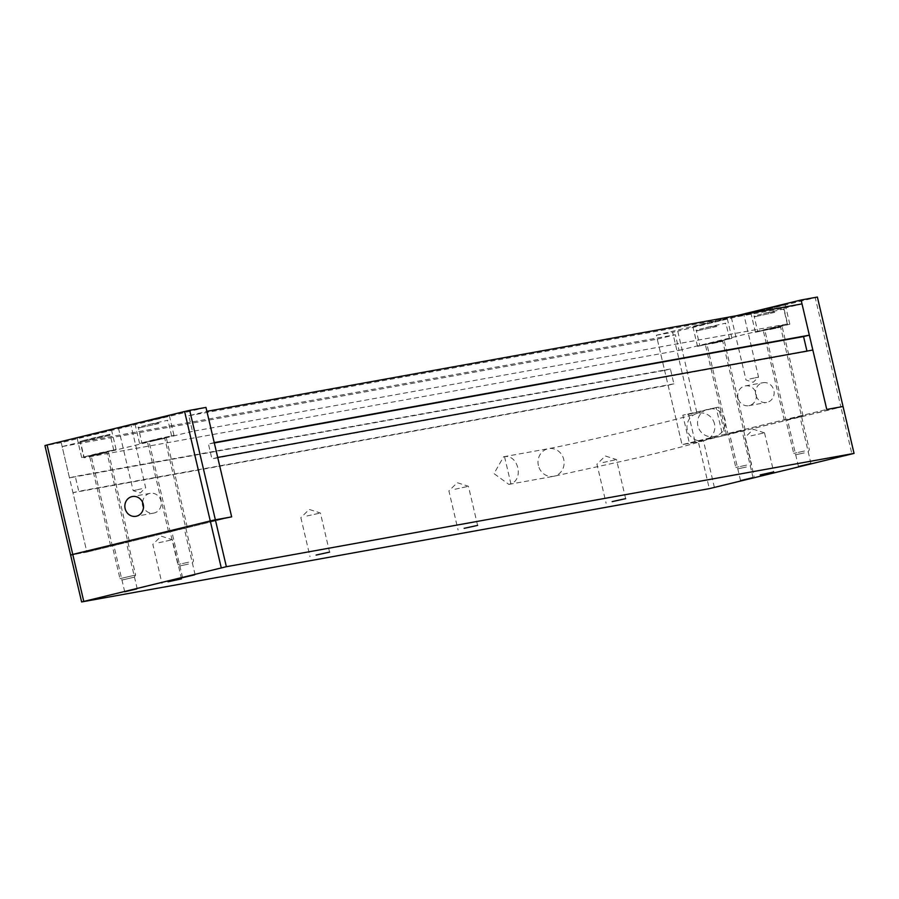 <?xml version="1.0" encoding="UTF-8"?>
<svg xmlns="http://www.w3.org/2000/svg" width="899" height="899" viewBox="0 0 899 899"><rect width="100%" height="100%" fill="white"/><g stroke="black" fill="none" stroke-linecap="round" stroke-linejoin="round"><path stroke-width="0.67" stroke-dasharray="4.5 3.37" d="M738.18 431.801L729.55 433.7L738.18 431.801M796.076 417.709L787.445 419.608L796.076 417.709M205.972 407.416L61.233 442.656L86.9 552.098L70.616 555.043L86.9 552.098L72.965 492.686L668.092 385.266L682.026 444.679L826.765 409.438L682.026 444.679L698.309 441.735L709.311 488.64M714.402 487.494L703.4 440.589L843.048 406.494L840.913 407.112L851.915 454.017M703.4 440.589L698.309 441.735M62.155 446.567L657.27 339.137L664.608 370.41L69.481 477.841L62.155 446.567L80.247 442.162L83.91 457.793L679.026 350.374L675.363 334.731L80.247 442.162M188.801 415.731L783.917 308.301L787.58 323.943L192.465 431.363L188.801 415.731L206.894 411.326M657.27 339.137L675.363 334.731M180.227 528.882L171.608 530.77L180.227 528.882M122.331 542.974L113.712 544.873L122.331 542.974M86.9 552.098L231.65 516.869L86.9 552.098M783.917 308.301L802.009 303.896M192.465 431.363L83.91 457.793M69.481 477.841L75.28 476.425L78.764 491.281L72.965 492.686M217.715 457.456L211.917 458.861L208.433 444.005L214.232 442.6M679.026 350.374L787.58 323.943M806.954 351.082L812.831 350.026M668.092 385.266L673.879 383.851L670.396 368.995L664.608 370.41M807.044 351.43L211.917 458.861M214.31 442.949L208.433 444.005M670.396 368.995L75.28 476.425M673.879 383.851L78.764 491.281M158.887 542.704L172.361 539.737L158.887 542.704M306.93 515.981L320.404 513.014L306.93 515.981M454.961 489.258L468.446 486.292L454.961 489.258M603.004 462.536L616.478 459.569L603.004 462.536M751.047 435.813L764.521 432.846L751.047 435.813M188.408 564.078L180.058 565.909L188.408 564.078M188.655 562.19L177.878 564.561L188.655 562.19M162.404 438.386L141.918 442.892L162.404 438.386M134.209 577.192L122.163 580.001L134.209 577.192M135.547 575.023L119.983 578.653L135.547 575.023M113.6 450.096L84.023 456.984L113.6 450.096M61.233 442.656L44.95 445.601M123.523 542.76L110.577 545.603L123.523 542.76M181.418 528.668L168.484 531.511L181.418 528.668M127.096 426.216L118.466 428.104L127.096 426.216M100.812 432.779L111.498 429.924L94.215 433.599L77.089 437.993L100.812 432.779M158.707 418.687L169.394 415.821L152.111 419.496L134.985 423.901L158.707 418.687M142.626 502.406A10.035 9.305 79.8 0 1 150.155 493.337A10.035 9.305 79.8 0 1 161.101 501.563A10.035 9.305 79.8 0 1 153.729 513.093A10.035 9.305 79.8 0 1 143.492 507.227M160.325 438.768L147.391 441.611L160.325 438.768M163.292 438.229L173.979 435.374L156.696 439.049L139.57 443.443L163.292 438.229M102.43 452.86L89.495 455.703L102.43 452.86M105.397 452.321L116.083 449.466L98.789 453.141L81.674 457.535L105.397 452.321M141.761 488.753L133.142 490.652L141.761 488.753M510.89 483.741L508.845 484.392L493.989 473.593L503.62 456.771L504.541 456.658C518.184 454.433 524.061 479.358 510.89 483.741L504.541 456.658M725.021 419.619A14.058 13.912 68.4 0 0 706.277 409.686A14.058 13.912 68.4 0 0 698.523 427.879A14.058 13.912 68.4 0 0 716.638 435.824A14.058 13.912 68.4 0 0 725.021 419.619M696.804 412.45L677.734 331.147L672.632 332.293L691.702 413.596L718.515 407.157L725.111 435.307L689.421 443.342L682.824 415.192L691.702 413.596M736.371 315.751L656.349 335.226L682.026 444.679L689.421 443.342M656.349 335.226L672.632 332.293M732.258 432.88L745.192 430.037L732.258 432.88M790.154 418.777L803.088 415.934L790.154 418.777M725.111 435.307L840.913 407.112L815.236 297.67L677.734 331.147M735.236 316.437L743.855 314.538L735.236 316.437M703.625 323.966L727.336 318.752L710.221 323.146L692.938 326.82L703.625 323.966M761.52 309.863L785.232 304.66L768.117 309.054L750.834 312.728L761.52 309.863M817.382 297.052L815.236 297.67M738.012 397.987A10.035 9.305 79.8 0 1 745.271 385.907A10.035 9.305 79.8 0 1 756.216 394.133A10.035 9.305 79.8 0 1 748.845 405.663A10.035 9.305 79.8 0 1 738.012 397.987M755.778 394.785A10.035 9.305 79.8 0 1 763.037 382.704A10.035 9.305 79.8 0 1 773.983 390.93A10.035 9.305 79.8 0 1 766.611 402.46A10.035 9.305 79.8 0 1 755.778 394.785M718.515 407.157L716.132 407.584L722.729 435.734M716.132 407.584L682.824 415.192M688.488 413.821L695.096 441.96M769.061 328.877L782.006 326.034L769.061 328.877M766.105 329.416L789.816 324.202L772.702 328.596L755.418 332.27L766.105 329.416M711.165 342.969L724.1 340.125L711.165 342.969M708.21 343.508L731.921 338.294L714.806 342.688L697.523 346.362L708.21 343.508M749.901 378.973L758.531 377.086L749.901 378.973M804.245 452.905L795.907 454.737L804.245 452.905M804.504 451.017L793.727 453.388L804.504 451.017M778.242 327.225L757.756 331.72L778.242 327.225M746.35 466.997L738.012 468.84L746.35 466.997M746.608 465.109L735.82 467.48L746.608 465.109M720.346 341.317L699.86 345.812L720.346 341.317M158.438 422.811L147.773 424.733L158.438 422.811M153.999 440.724L164.775 438.352L153.999 440.724M153.515 439.993L160.033 438.813L153.515 439.993M158.921 423.541L138.435 428.036L158.921 423.541M109.161 434.633L81.27 441.094L109.161 434.633M91.316 456.074L106.88 452.444L91.316 456.074M90.361 455.478L107.397 451.534L90.361 455.478M110.116 435.24L80.539 442.128L110.116 435.24M538.4 465.57A14.058 13.036 79.8 0 1 548.57 448.657A14.058 13.036 79.8 0 1 563.887 460.176A14.058 13.036 79.8 0 1 553.559 476.324A14.058 13.036 79.8 0 1 538.4 465.57M714.469 423.8A14.058 13.912 68.4 0 0 695.736 413.866A14.058 13.912 68.4 0 0 687.982 432.071A14.058 13.912 68.4 0 0 706.097 440.004A14.058 13.912 68.4 0 0 714.469 423.8M774.275 311.638L763.622 313.56L774.275 311.638M769.836 329.551L780.624 327.18L769.836 329.551M769.364 328.82L775.871 327.652L769.364 328.82M774.758 312.369L754.272 316.864L774.758 312.369M716.379 325.73L705.726 327.663L716.379 325.73M711.941 343.643L722.729 341.283L711.941 343.643M711.469 342.924L717.975 341.744L711.469 342.924M716.863 326.461L696.377 330.967L716.863 326.461M810.965 463.581L799.964 416.675M798.447 466.514L787.445 419.608M753.059 477.672L742.057 430.767M740.551 480.605L729.55 433.7M137.221 588.845L126.22 541.94M124.714 591.778L113.712 544.873M195.117 574.742L184.115 527.837M182.609 577.675L171.608 530.77M181.531 578.832L172.361 539.737L161.213 536.164L152.819 544.322L161.989 583.417M329.573 552.11L320.404 513.014L309.256 509.441L300.862 517.599M300.85 517.599L310.02 556.695M477.605 525.387L468.446 486.292L457.288 482.718L448.893 490.876L458.063 529.972M625.648 498.664L616.478 459.569L605.33 455.995L596.936 464.154L606.106 503.249M764.51 432.846L753.373 429.273L744.979 437.42L754.137 476.526M764.521 432.846L773.691 471.941M192.161 563.066L193.521 560.886L164.775 438.352L165.191 437.465L148.38 441.409L149.144 442.016L177.878 564.55L180.058 565.909M171.63 435.925L168.147 421.069C164.618 420.563 176.125 418.507 151.279 423.89C128.467 429.789 142.84 425.744 138.435 428.036L141.918 442.892M134.266 577.169L135.614 574.989L106.88 452.444L107.296 451.568L90.484 455.501L91.237 456.119L119.983 578.653L122.163 580.001M113.735 450.017L110.251 435.161C106.723 434.655 118.23 432.599 93.384 437.982C70.572 443.881 84.944 439.847 80.539 442.128L84.023 456.984M187.239 527.106L166.158 437.206M168.484 531.511L147.391 441.611M173.979 435.374L169.394 415.821M139.57 443.443L134.985 423.901M129.344 541.198L108.262 451.298M110.577 545.603L89.495 455.703M116.083 449.466L111.498 429.924M81.674 457.535L77.089 437.993M150.155 493.337L132.389 496.54M153.729 513.093L135.963 516.296M118.466 428.104L133.142 490.652L140.278 492.944L145.649 487.719L130.973 425.171M508.845 484.392L553.559 476.324L627.333 460.119C660.338 452.557 686.6 445.848 706.097 440.004L716.638 435.824M503.62 456.771L548.57 448.657C582.013 442.319 672.542 421.013 695.759 413.866L706.277 409.686M803.088 415.934L782.006 326.034M784.321 420.339L763.24 330.439M789.816 324.202L785.232 304.66M755.418 332.27L750.834 312.728M745.192 430.037L724.1 340.125M726.426 434.431L705.333 344.531M731.921 338.294L727.336 318.752M697.523 346.362L692.938 326.82M748.845 405.663L766.611 402.46M745.271 385.907L763.037 382.704M731.348 317.471L746.024 380.019L753.16 382.311L758.531 377.086L743.855 314.538M808.01 451.905L809.358 449.725L780.624 327.18L781.029 326.292L764.217 330.236L764.982 330.854L793.727 453.388L795.907 454.737M787.479 324.753L783.995 309.897C780.456 309.391 791.974 307.334 767.128 312.717C744.316 318.617 758.677 314.583 754.272 316.864L757.756 331.72M750.114 465.997L751.463 463.817L722.729 341.283L723.133 340.395L706.322 344.339L707.086 344.946L735.82 467.48L738.012 468.84M729.572 338.844L726.089 323.988C722.56 323.494 734.078 321.426 709.232 326.82C686.42 332.72 700.782 328.674 696.377 330.967L699.86 345.812"/><path stroke-width="1.35" d="M81.618 601.948L709.311 488.64L854.05 453.399L226.368 566.707L81.618 601.948L70.616 555.043L210.265 520.948L231.65 516.869L217.715 457.456L812.831 350.026L826.765 409.438L843.048 406.494L817.382 297.052L801.099 299.996L736.371 315.751M854.05 453.399L843.048 406.494L826.765 409.438L801.099 299.996M221.266 567.853L210.265 520.948L215.367 519.802L189.689 410.36L205.972 407.416L231.65 516.869L215.367 519.802L226.368 566.707M214.232 442.6L206.894 411.326L802.009 303.896L809.347 335.17L214.232 442.6M760.217 474.897L773.691 471.941L760.217 474.897M612.174 501.62L625.648 498.664L612.174 501.62M464.131 528.342L477.605 525.387L464.131 528.342M316.1 555.065L329.573 552.11L316.1 555.065M168.057 581.788L181.531 578.832L168.057 581.788M194.656 574.798L182.609 577.675L194.656 574.798M136.76 588.901L124.714 591.778L136.76 588.901M752.598 477.729L740.551 480.605L752.598 477.729M810.493 463.637L798.447 466.514L810.493 463.637M189.689 410.36L184.598 411.506L210.265 520.948L72.763 554.425L47.085 444.983L44.95 445.601L70.616 555.043L72.763 554.425L83.764 601.33M809.347 335.17L803.56 336.574L806.954 351.082M803.56 336.574L214.31 442.949M184.598 411.506L47.085 444.983M143.492 507.227A10.035 9.305 79.8 0 1 142.896 505.418A10.035 9.305 79.8 0 1 142.626 502.406M125.13 508.62A10.035 9.305 79.8 0 1 132.389 496.54A10.035 9.305 79.8 0 1 143.334 504.766A10.035 9.305 79.8 0 1 135.963 516.296A10.035 9.305 79.8 0 1 125.13 508.62"/></g></svg>
